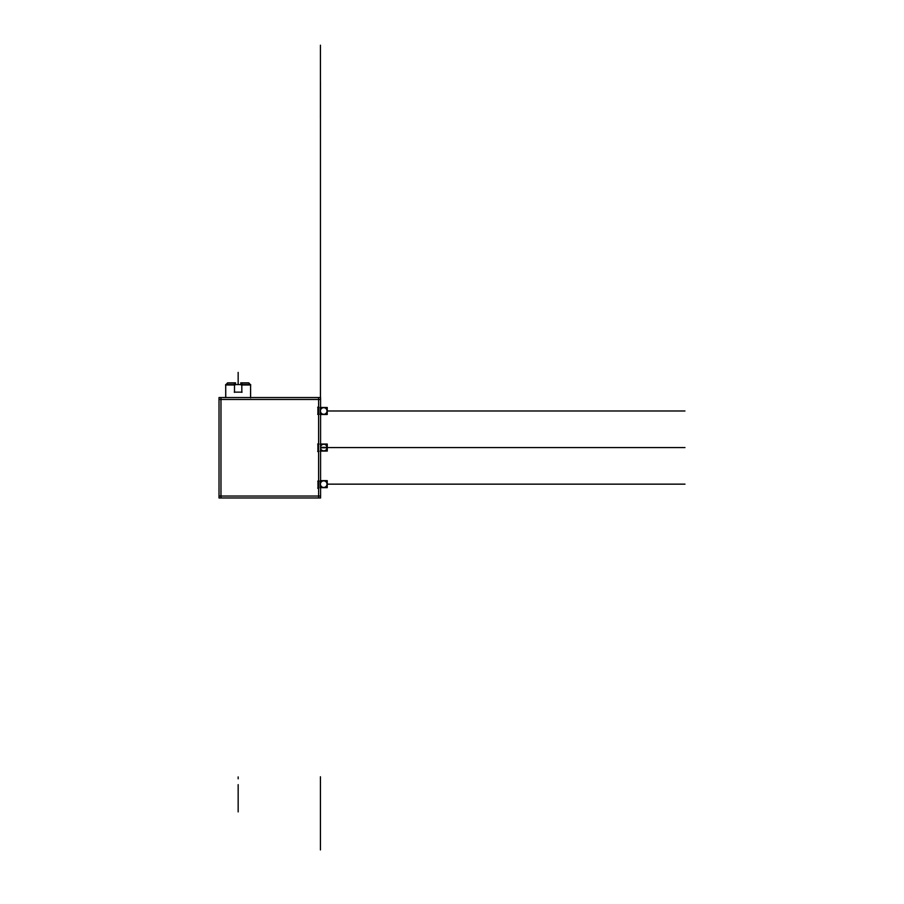 <?xml version="1.0" encoding="UTF-8"?>
<svg xmlns="http://www.w3.org/2000/svg" width="904" height="904" viewBox="0 0 904 904"><rect width="100%" height="100%" fill="white"/><g stroke="black" fill="none" stroke-linecap="round" stroke-linejoin="round"><path stroke-width="1.36" d="M234.498 383.002L234.498 384.833L234.498 383.002L234.498 384.833L225.717 384.833L234.498 384.833L225.717 384.833L227.548 383.002M234.498 392.144L234.498 384.991M225.717 384.991L225.717 397.534M225.751 397.534L225.717 384.573L250.6 384.573L250.566 397.534L250.6 384.991M250.6 384.573L250.6 397.896L250.6 384.573L241.82 384.833L241.82 383.002M241.82 384.991L241.82 392.144M234.498 392.37L234.498 382.787M241.82 382.787L241.82 392.37M241.244 384.991L250.747 384.991L248.611 382.855L240.724 382.855L241.142 384.573M320.581 399.466L219.017 399.466M219.017 496.036L320.581 496.036M220.971 397.534L220.971 497.968M320.581 487.651L320.581 497.968L219.017 497.968L219.017 397.534L320.581 397.534L320.581 407.478M320.581 480.634L320.581 414.495M318.852 407.331L317.688 407.331M317.903 407.116L317.903 414.495M318.626 497.968L318.626 397.534M317.971 480.996L317.971 488.386M318.852 488.171L317.756 488.171M317.756 481.222L318.852 481.222M320.886 485.81A3.288 3.288 0 0 1 322.253 481.199A3.288 3.288 0 0 1 326.762 482.872M326.559 482.476A3.288 3.288 0 0 1 325.191 487.086A3.288 3.288 0 0 1 320.683 485.425M320.208 487.651L320.208 480.634L327.237 480.634L327.237 487.651L320.208 487.651M317.688 451.401L318.852 451.401M317.903 443.875L317.903 451.627M318.852 444.09L317.688 444.09M320.683 446.384A3.288 3.288 0 0 1 327.033 447.785L320.581 447.785L320.581 444.271M320.683 448.746A3.288 3.288 0 0 0 327.033 447.344L320.581 447.344L320.581 450.859M320.355 450.859L323.756 450.859A3.288 3.288 90 0 0 323.756 450.859L320.457 450.859M323.756 444.271L320.355 444.271M320.242 444.045L327.259 444.045L327.259 451.085L320.242 451.085M317.688 414.281L318.852 414.281M320.683 409.704A3.288 3.288 0 0 1 325.191 408.043A3.288 3.288 0 0 1 326.559 412.653M326.762 412.258A3.288 3.288 0 0 1 322.253 413.93A3.288 3.288 0 0 1 320.886 409.32M320.208 414.495L320.208 407.478L327.237 407.478L327.237 414.495L320.208 414.495M235.074 384.991L225.571 384.991L227.706 382.855L235.594 382.855L235.176 384.573M227.333 383.002L234.712 383.002M242.035 392.144L234.283 392.144M241.594 383.002L248.984 383.002M250.6 384.833L241.82 384.833L250.6 384.833L248.769 383.002M327.045 447.57L320.581 447.57L327.045 447.57M238.159 784.638L238.159 811.882M238.159 372.391L238.159 384.573L238.159 372.391M327.237 410.981L684.949 410.981L327.237 410.981M327.237 484.148L684.983 484.148L327.237 484.148M320.434 776.773L320.434 849.929M320.434 45.2L320.434 118.356M320.683 447.57L684.961 447.57L320.683 447.57M320.457 397.534L320.457 81.778L320.457 397.534M238.159 776.931L238.159 778.819"/></g></svg>
